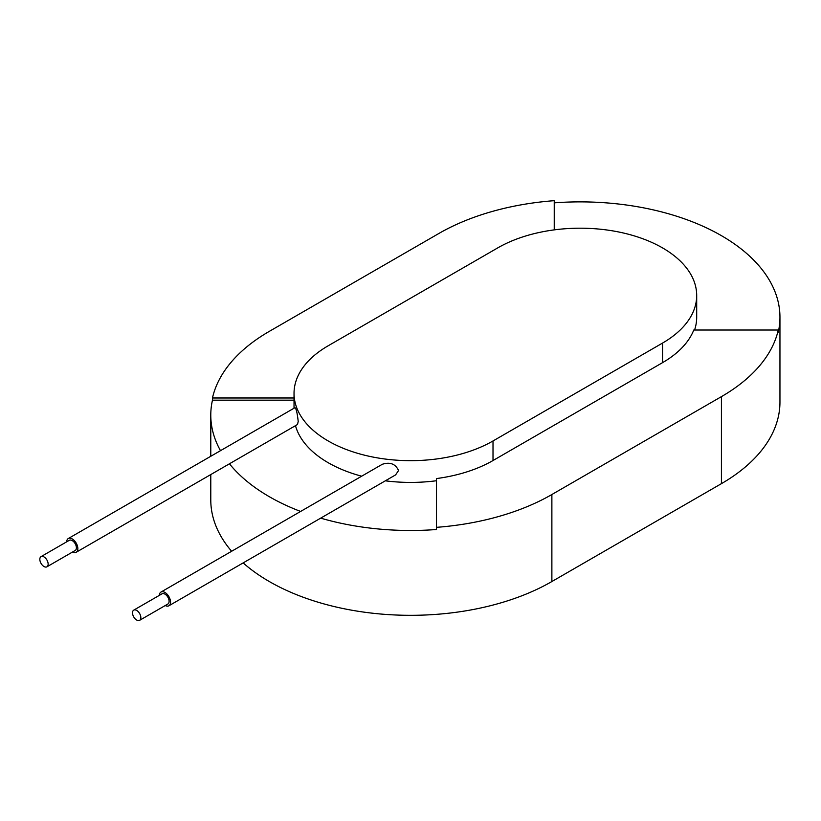 <?xml version="1.0" encoding="UTF-8"?>
<svg xmlns="http://www.w3.org/2000/svg" width="821" height="821" viewBox="0 0 821 821"><rect width="100%" height="100%" fill="white"/><g stroke="black" fill="none" stroke-linecap="round" stroke-linejoin="round"><path stroke-width="1.23" d="M43.985 566.521A5.88 3.397 60 0 1 40.147 561.338A5.88 3.397 60 0 1 41.05 556.628A5.88 3.397 60 0 1 46.93 560.025A5.88 3.397 60 0 1 46.93 566.808A5.88 3.397 60 0 1 43.985 566.521M41.05 556.628L69.303 540.31A5.88 3.397 60 0 1 75.183 543.707A5.88 3.397 60 0 1 75.183 550.491L46.93 566.808M66.655 541.839A7.923 4.577 60 0 1 68.287 538.545A7.923 4.577 60 0 1 76.209 543.112A7.923 4.577 60 0 1 76.209 552.256A7.923 4.577 60 0 1 72.535 552.03M68.287 538.545L294.996 407.657C296.248 408.673 297.315 413.261 298.208 421.419L297.52 424.488L76.209 552.256M136.686 620.029A5.88 3.397 60 0 1 132.838 614.857A5.88 3.397 60 0 1 133.741 610.136A5.88 3.397 60 0 1 139.621 613.533A5.88 3.397 60 0 1 139.621 620.327A5.88 3.397 60 0 1 136.686 620.029M133.741 610.136L162.004 593.829A5.88 3.397 60 0 1 167.884 597.226A5.88 3.397 60 0 1 167.884 604.01L139.621 620.327M159.346 595.358A7.923 4.577 60 0 1 160.978 592.064A7.923 4.577 60 0 1 168.9 596.631A7.923 4.577 60 0 1 168.9 605.775A7.923 4.577 60 0 1 165.226 605.539M160.978 592.064L382.299 464.286C390.037 461.792 395.455 463.865 398.554 470.515L395.609 474.887L168.9 605.775M210.781 474.569L210.781 499.958A199.811 115.361 0 0 0 231.635 551.271M243.149 562.908A199.811 115.361 0 0 0 551.876 581.535L721.423 483.651A199.811 115.361 0 0 0 779.95 402.074L779.95 317.234A199.811 115.361 180 0 1 778.267 332.197L778.267 330.021A199.811 115.361 180 0 1 721.423 396.635L551.876 494.519A199.811 115.361 180 0 1 436.495 527.339L436.495 478.561A116.561 67.291 0 0 0 493.011 460.53L662.557 362.646A116.561 67.291 0 0 0 693.776 330.021L778.267 330.021M294.031 397.99L212.465 397.99A199.811 115.361 180 0 1 269.298 331.376L438.845 233.492A199.811 115.361 180 0 1 554.237 200.673L554.237 229.87M294.031 400.166L212.465 400.166L212.465 397.99M696.69 295.488A116.561 67.291 180 0 1 662.557 343.065L493.011 440.959A116.561 67.291 180 0 1 365.992 455.542A116.561 67.291 180 0 1 294.031 393.372A116.561 67.291 180 0 1 328.174 345.785L497.721 247.901A116.561 67.291 180 0 1 624.74 233.318A116.561 67.291 180 0 1 696.69 295.488L696.69 317.234A116.561 67.291 180 0 1 694.576 330.021M554.237 202.849A199.811 115.361 180 0 1 779.95 317.234M320.683 518.143A199.811 115.361 180 0 0 436.495 529.514L436.495 527.339M436.495 480.737A116.561 67.291 180 0 1 385.336 480.819M361.661 476.201A116.561 67.291 180 0 1 295.478 425.668M300.619 511.442A199.811 115.361 180 0 1 229.439 463.793M220.5 450.667A199.811 115.361 180 0 1 210.781 415.128A199.811 115.361 180 0 1 212.465 400.166M662.557 343.065L662.557 362.646M493.011 460.53L493.011 440.959M721.423 396.635L721.423 483.651M551.876 494.519L551.876 581.535M294.031 408.211L294.031 393.372M210.781 456.281L210.781 415.128"/></g></svg>
